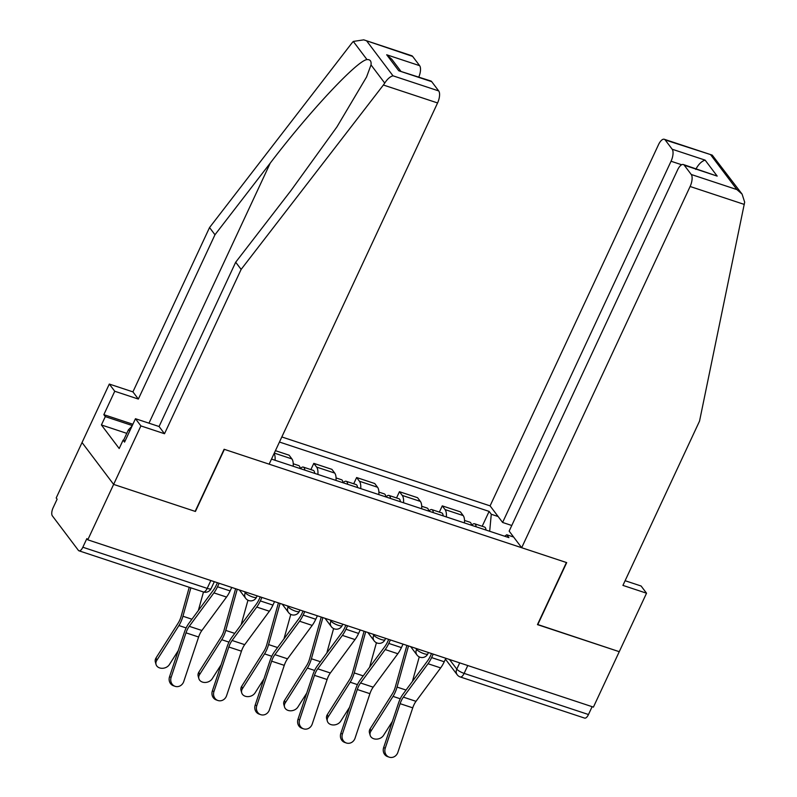 <?xml version="1.0" encoding="UTF-8"?>
<svg xmlns="http://www.w3.org/2000/svg" width="797" height="797" viewBox="0 0 797 797"><rect width="100%" height="100%" fill="white"/><g stroke="black" fill="none" stroke-linecap="round" stroke-linejoin="round"><path stroke-width="1.2" d="M363.771 39.85L411.73 55.72A9.524 3.925 108.3 0 1 412.637 56.398L363.771 39.85L353.29 41.434L351.796 43.168L209.541 227.553L132.92 391.875L109.309 384.064L56.198 497.966L57.115 499.191L53.09 507.819A6.346 2.62 -71.7 0 0 52.333 515.828L78.395 550.368A6.346 2.62 -71.7 0 0 79.003 550.817A6.346 2.62 -71.7 0 0 82.838 547.23L207.19 588.375A6.346 1.584 25 0 0 211.095 588.614L214.323 581.69M681.664 164.76L671.044 161.243L502.608 522.453L490.085 505.866L281.819 436.955M126.783 433.359L101.408 424.96L119.191 448.512L123.087 440.153L124.561 442.106L135.47 418.714L140.9 425.917L113.632 484.397L82.041 442.544L113.632 484.397L87.78 539.818L593.416 707.108L619.259 651.687L537.537 624.459M431.705 81.663L398.759 70.764L430.798 80.975A9.524 3.925 108.3 0 1 431.705 81.663L438.699 90.928A9.524 3.925 108.3 0 1 437.573 102.952L269.137 464.163L224.116 449.269L195.155 511.375L113.632 484.397L195.424 511.465L224.385 449.359L566.418 562.523L537.457 624.629L619.259 651.687L646.536 593.207L641.097 586.004L625.107 580.714M87.78 539.818L86.863 538.603L82.838 547.23M592.131 706.68L588.475 714.52A6.346 2.62 108.3 0 1 584.639 718.107L460.287 676.972A6.346 2.62 -71.7 0 0 464.123 673.385L588.475 714.52M464.472 522.932A14.595 6.017 -71.7 0 0 463.196 515.579L460.387 511.863L442.265 505.866L445.075 509.592A14.595 6.017 108.3 0 1 446.36 516.934M439.356 512.112L442.265 505.866M421.653 508.765A14.595 6.017 -71.7 0 0 420.378 501.413L417.568 497.697L399.446 491.699L402.256 495.425A14.595 6.017 108.3 0 1 403.531 502.768M396.537 497.946L399.446 491.699M378.834 494.598A14.595 6.017 -71.7 0 0 377.549 487.246L374.739 483.53L356.628 477.533L359.437 481.249A14.595 6.017 108.3 0 1 360.712 488.601M353.719 483.769L356.628 477.533M336.005 480.432A14.595 6.017 -71.7 0 0 334.73 473.079L331.921 469.353L313.799 463.366L316.608 467.082A14.595 6.017 108.3 0 1 317.893 474.434M310.89 469.602L313.799 463.366M293.186 466.265A14.595 6.017 -71.7 0 0 291.901 458.913L289.102 455.187L275.423 450.664M274.128 453.443A14.595 6.017 108.3 0 1 275.065 460.267M513.617 537.039L506.753 534.767L504.68 536.232M271.498 459.082L508.914 537.636L506.753 534.767M489.677 531.27L491.281 514.264L489.119 511.405L279.448 442.036M491.281 514.264L498.145 516.536M482.185 526.279L489.119 511.405M385.25 748.174A7.303 6.655 109.3 0 0 389.155 757.15A7.303 6.655 109.3 0 0 397.872 752.348L412.736 707.846L400.114 703.671L385.25 748.174L383.646 747.606A7.303 6.655 -70.7 0 0 387.551 756.592L389.155 757.15M431.546 653.56L430.41 656.001A15.87 6.535 108.3 0 1 427.571 660.872L402.913 694.297A15.87 6.535 -71.7 0 0 398.51 703.113L383.646 747.606M433.229 654.108L431.605 657.585A19.995 8.239 108.3 0 1 428.029 663.732L403.372 697.146A11.746 4.842 -71.7 0 0 400.114 703.671M445.852 658.292L444.238 661.769A19.995 8.239 108.3 0 1 440.651 667.906L416.004 701.33A11.746 4.842 -71.7 0 0 412.736 707.846M370.167 735.312L369.459 732.812A7.303 5.679 -15.7 0 1 370.177 728.747L370.874 731.238A7.303 5.679 164.3 0 0 370.167 735.312A7.303 5.679 164.3 0 0 376.174 739.138A7.303 5.679 164.3 0 0 383.506 735.422L392.383 721.434M476.108 526.777A7.93 3.268 -71.7 0 0 474.633 523.778A7.93 3.268 -71.7 0 0 471.665 525.313M485.991 530.045A7.93 3.268 -71.7 0 0 484.516 527.046L474.633 523.778M471.435 525.233A7.93 3.268 -71.7 0 0 469.971 522.234L464.531 520.441M406.888 645.401L395.302 687.004A11.746 4.842 108.3 0 1 392.313 693.888L370.177 728.747M408.512 645.939L397.055 687.084A15.87 6.535 108.3 0 1 393.021 696.389L370.874 731.238M419.252 656.897L412.428 681.395M342.421 734.007A7.303 6.655 109.3 0 0 346.326 742.983A7.303 6.655 109.3 0 0 355.054 738.181L369.918 693.679L357.285 689.505L342.421 734.007L340.817 733.439A7.303 6.655 -70.7 0 0 344.722 742.425L346.326 742.983M388.727 639.393L387.581 641.834A15.87 6.535 108.3 0 1 384.742 646.706L360.095 680.13A15.87 6.535 -71.7 0 0 355.681 688.947L340.817 733.439M390.4 639.941L388.787 643.418A19.995 8.239 108.3 0 1 385.2 649.555L360.553 682.979A11.746 4.842 -71.7 0 0 357.285 689.505M403.033 644.125L401.409 647.602A19.995 8.239 108.3 0 1 397.833 653.739L373.175 687.163A11.746 4.842 -71.7 0 0 369.918 693.679M299.602 719.84A7.303 6.655 109.3 0 0 303.508 728.817A7.303 6.655 109.3 0 0 312.235 724.015L327.099 679.512L314.466 675.338L299.602 719.84L297.998 719.273A7.303 6.655 -70.7 0 0 301.904 728.249L303.508 728.817M345.908 625.217L344.762 627.667A15.87 6.535 108.3 0 1 341.923 632.539L317.266 665.963A15.87 6.535 -71.7 0 0 312.862 674.77L297.998 719.273M347.582 625.775L345.958 629.251A19.995 8.239 108.3 0 1 342.381 635.388L317.724 668.813A11.746 4.842 -71.7 0 0 314.466 675.338M360.214 629.949L358.59 633.436A19.995 8.239 108.3 0 1 355.014 639.573L330.357 672.987A11.746 4.842 -71.7 0 0 327.099 679.512M521.676 547.718L690.112 186.498A9.524 3.925 -71.7 0 0 691.248 174.483L684.244 165.208A9.524 3.925 -71.7 0 0 683.338 164.531A9.524 3.925 -71.7 0 0 677.589 169.91L509.153 531.121L521.676 547.718L566.697 562.612L537.736 624.718M691.248 174.483L736.946 189.606L742.087 194.119L744.667 202.159L699.547 421.075L622.925 585.397L646.536 593.207M671.044 161.243A9.524 3.925 -71.7 0 0 672.18 149.228L665.186 139.953A9.524 3.925 -71.7 0 0 664.28 139.276A9.524 3.925 -71.7 0 0 658.521 144.646L490.085 505.866M511.774 525.492L502.608 522.453M683.338 164.531L717.19 176.107L684.244 165.208M672.18 149.228L705.126 160.127C701.569 161.223 698.451 164.321 695.751 169.412M742.087 194.119L712.239 155.136L665.186 139.953M437.573 102.952L383.387 85.02L384.722 83.077C387.392 78.983 390.151 76.562 393.001 75.815L438.699 90.928M135.47 418.714L159.071 426.525L235.693 262.213L290.965 190.573L336.912 126.932L366.56 76.99L371.013 64.916C371.492 61.15 370.157 59.377 366.999 59.596C357.355 60.343 309.216 111.849 270.243 163.116L214.971 234.756L138.349 399.068L114.748 391.257L103.839 414.659L132.88 424.263M235.693 262.213L241.132 269.406L164.511 433.727L140.9 425.917M383.387 85.02L241.132 269.406M159.071 426.525L164.511 433.727M412.637 56.398L419.64 65.673A9.524 3.925 108.3 0 1 418.814 77.01M101.408 424.96L105.304 416.612L103.839 414.659M109.309 384.064L114.748 391.257M132.92 391.875L138.349 399.068M209.541 227.553L214.971 234.756M123.087 440.153L125.149 440.841M132.282 425.538L105.304 416.612M400.682 71.013L391.835 59.297L386.694 54.774L419.64 65.673M129.811 430.848L128.407 429.872L132.043 426.056M123.535 440.313L128.407 429.872M327.338 721.146L326.64 718.645A7.303 5.679 -15.7 0 1 327.348 714.58L328.055 717.071A7.303 5.679 164.3 0 0 327.338 721.146A7.303 5.679 164.3 0 0 333.345 724.971A7.303 5.679 164.3 0 0 340.678 721.255L349.564 707.268M433.279 512.61A7.93 3.268 -71.7 0 0 431.815 509.612A7.93 3.268 -71.7 0 0 428.846 511.146M443.162 515.878A7.93 3.268 -71.7 0 0 441.697 512.879L431.815 509.612M428.617 511.066A7.93 3.268 -71.7 0 0 427.142 508.068L421.713 506.264M364.07 631.234L352.483 672.837A11.746 4.842 108.3 0 1 349.494 679.721L327.348 714.58M365.693 631.772L354.237 672.917A15.87 6.535 108.3 0 1 350.192 682.212L328.055 717.071M376.433 642.731L369.609 667.228M284.519 706.969L283.822 704.478A7.303 5.679 -15.7 0 1 284.529 700.414L285.236 702.904A7.303 5.679 164.3 0 0 284.519 706.969A7.303 5.679 164.3 0 0 290.526 710.804A7.303 5.679 164.3 0 0 297.859 707.088L306.735 693.101M390.46 498.444A7.93 3.268 -71.7 0 0 388.986 495.445A7.93 3.268 -71.7 0 0 386.017 496.979M400.343 501.712A7.93 3.268 -71.7 0 0 398.869 498.713L388.986 495.445M385.788 496.9A7.93 3.268 -71.7 0 0 384.323 493.901L378.884 492.098M321.241 617.057L309.664 658.671A11.746 4.842 108.3 0 1 306.666 665.555L284.529 700.414M322.875 617.595L311.408 658.75A15.87 6.535 108.3 0 1 307.373 668.045L285.236 702.904M333.604 628.564L326.79 653.062M256.783 705.664A7.303 6.655 109.3 0 0 260.689 714.65A7.303 6.655 109.3 0 0 269.406 709.848L284.27 665.346L271.647 661.171L256.783 705.664L255.179 705.106A7.303 6.655 -70.7 0 0 259.085 714.082L260.689 714.65M303.079 611.05L301.943 613.501A15.87 6.535 108.3 0 1 299.104 618.372L274.447 651.797A15.87 6.535 -71.7 0 0 270.044 660.603L255.179 705.106M304.763 611.608L303.139 615.085A19.995 8.239 108.3 0 1 299.562 621.222L274.905 654.646A11.746 4.842 -71.7 0 0 271.647 661.171M317.385 615.782L315.761 619.259A19.995 8.239 108.3 0 1 312.185 625.406L287.538 658.82A11.746 4.842 -71.7 0 0 284.27 665.346M213.955 691.497A7.303 6.655 109.3 0 0 217.86 700.483A7.303 6.655 109.3 0 0 226.587 695.681L241.451 651.179L228.819 647.005L213.955 691.497L212.351 690.939A7.303 6.655 -70.7 0 0 216.256 699.915L217.86 700.483M260.26 596.883L259.115 599.334A15.87 6.535 108.3 0 1 256.275 604.206L231.628 637.63A15.87 6.535 -71.7 0 0 227.215 646.437L212.351 690.939M261.934 597.441L260.32 600.918A19.995 8.239 108.3 0 1 256.734 607.055L232.086 640.479A11.746 4.842 -71.7 0 0 228.819 647.005M274.567 601.615L272.943 605.092A19.995 8.239 108.3 0 1 269.366 611.229L244.709 644.653A11.746 4.842 -71.7 0 0 241.451 651.179M171.136 677.33A7.303 6.655 109.3 0 0 175.041 686.307A7.303 6.655 109.3 0 0 183.758 681.515L198.622 637.012L186 632.828L171.136 677.33L169.532 676.773A7.303 6.655 -70.7 0 0 173.437 685.749L175.041 686.307M217.442 582.717L216.296 585.167A15.87 6.535 108.3 0 1 213.457 590.039L188.799 623.453A15.87 6.535 -71.7 0 0 184.396 632.27L169.532 676.773M219.115 583.274L217.491 586.751A19.995 8.239 108.3 0 1 213.915 592.888L189.258 626.312A11.746 4.842 -71.7 0 0 186 632.828M231.738 587.449L230.124 590.926A19.995 8.239 108.3 0 1 226.537 597.063L201.89 630.487A11.746 4.842 -71.7 0 0 198.622 637.012M241.7 692.802L240.993 690.312A7.303 5.679 -15.7 0 1 241.71 686.247L242.408 688.738A7.303 5.679 164.3 0 0 241.7 692.802A7.303 5.679 164.3 0 0 247.708 696.638A7.303 5.679 164.3 0 0 255.04 692.922L263.917 678.934M347.641 484.277A7.93 3.268 -71.7 0 0 346.167 481.278A7.93 3.268 -71.7 0 0 343.198 482.813M357.514 487.545A7.93 3.268 -71.7 0 0 356.05 484.546L346.167 481.278M342.969 482.733A7.93 3.268 -71.7 0 0 341.505 479.734L336.065 477.931M278.422 602.891L266.836 644.504A11.746 4.842 108.3 0 1 263.847 651.388L241.71 686.247M280.046 603.429L268.589 644.574A15.87 6.535 108.3 0 1 264.554 653.879L242.408 688.738M290.785 614.397L283.961 638.895M198.871 678.636L198.174 676.145A7.303 5.679 -15.7 0 1 198.881 672.08L199.589 674.571A7.303 5.679 164.3 0 0 198.871 678.636A7.303 5.679 164.3 0 0 204.879 682.471A7.303 5.679 164.3 0 0 212.211 678.745L221.098 664.768M304.813 470.11A7.93 3.268 -71.7 0 0 303.348 467.112A7.93 3.268 -71.7 0 0 300.379 468.636M314.695 473.378A7.93 3.268 -71.7 0 0 313.231 470.379L303.348 467.112M300.15 468.566A7.93 3.268 -71.7 0 0 298.676 465.568L293.236 463.764M235.603 588.724L224.017 630.337A11.746 4.842 108.3 0 1 221.028 637.221L198.881 672.08M237.227 589.262L225.77 630.407A15.87 6.535 108.3 0 1 221.725 639.712L199.589 674.571M247.967 600.231L241.142 624.718M156.053 664.469L155.345 661.978A7.303 5.679 -15.7 0 1 156.063 657.904L156.76 660.404A7.303 5.679 164.3 0 0 156.053 664.469A7.303 5.679 164.3 0 0 162.06 668.304A7.303 5.679 164.3 0 0 169.392 664.578L178.269 650.601M271.877 459.211A7.93 3.268 -71.7 0 0 271.787 458.464M189.238 587.289L181.188 616.161A11.746 4.842 108.3 0 1 178.199 623.045L156.063 657.904M190.862 587.827L182.941 616.24A15.87 6.535 108.3 0 1 178.907 625.545L156.76 660.404M203.484 592.002L198.323 610.552M244.48 591.663L245.277 592.719A6.346 1.584 25 0 0 252.609 596.973A6.346 1.584 25 0 0 256.514 597.212L257.152 595.857M287.299 605.83L288.096 606.886A6.346 1.584 25 0 0 295.428 611.14A6.346 1.584 25 0 0 299.343 611.379L299.971 610.024M330.127 619.996L330.924 621.052A6.346 1.584 25 0 0 338.247 625.306A6.346 1.584 25 0 0 342.162 625.555L342.8 624.19M372.946 634.163L373.743 635.219A6.346 1.584 25 0 0 381.076 639.473A6.346 1.584 25 0 0 384.981 639.722L385.618 638.357M415.765 648.34L416.562 649.386A6.346 1.584 25 0 0 423.894 653.65A6.346 1.584 25 0 0 427.81 653.889L428.437 652.524M449.528 659.508L456.791 669.121A6.346 1.584 25 0 0 464.123 673.385L467.779 665.545M459.71 662.875L456.791 669.121A6.346 5.559 -37 0 0 457.209 674.77A6.346 6.346 0 0 0 460.287 676.972M245.596 592.032L245.277 592.719A6.346 5.559 143 0 0 245.695 598.358A6.346 6.346 0 0 0 256.514 597.212M288.414 606.198L288.096 606.886A6.346 5.559 143 0 0 288.524 612.524A6.346 6.346 0 0 0 299.343 611.379M331.243 620.365L330.924 621.052A6.346 5.559 143 0 0 331.343 626.691A6.346 6.346 0 0 0 342.162 625.555M374.062 634.532L373.743 635.219A6.346 5.559 143 0 0 374.162 640.858A6.346 6.346 0 0 0 384.981 639.722M416.881 648.708L416.562 649.386A6.346 5.559 143 0 0 416.99 655.024A6.346 6.346 0 0 0 427.81 653.889M316.608 467.082L334.73 473.079M359.437 481.249L377.549 487.246M402.256 495.425L420.378 501.413M445.075 509.592L463.196 515.579M274.298 453.085L291.901 458.913M210.846 580.535L207.19 588.375A6.346 2.62 -71.7 0 1 203.355 591.962A6.346 6.346 0 0 0 211.095 588.614M444.238 661.769L431.605 657.585M416.004 701.33L403.372 697.146M440.651 667.906L428.029 663.732M393.021 696.389L400.253 698.78M397.055 687.084L406.042 690.053M401.409 647.602L388.787 643.418M373.175 687.163L360.553 682.979M397.833 653.739L385.2 649.555M358.59 633.436L345.958 629.251M330.357 672.987L317.724 668.813M355.014 639.573L342.381 635.388M736.946 189.606L710.884 155.076M705.126 160.127L717.19 176.107M744.298 204.43L690.112 186.498M384.722 83.077L371.013 64.916M366.999 59.596L353.29 41.434M366.939 41.275L393.001 75.815M398.759 70.764L386.694 54.774M148.969 423.187L270.243 163.116M350.192 682.212L357.435 684.613M354.237 672.917L363.223 675.886M307.373 668.045L314.616 670.446M311.408 658.75L320.394 661.719M315.761 619.259L303.139 615.085M287.538 658.82L274.905 654.646M312.185 625.406L299.562 621.222M272.943 605.092L260.32 600.918M244.709 644.653L232.086 640.479M269.366 611.229L256.734 607.055M230.124 590.926L217.491 586.751M201.89 630.487L189.258 626.312M226.537 597.063L213.915 592.888M264.554 653.879L271.787 656.28M268.589 644.574L277.575 647.553M221.725 639.712L228.968 642.113M225.77 630.407L234.756 633.386M178.907 625.545L186.149 627.936M182.941 616.24L191.928 619.219M410.664 646.646L416.99 655.024M367.835 632.479L374.162 640.858M325.017 618.313L331.343 626.691M282.198 604.146L288.524 612.524M239.369 589.979L245.695 598.358M203.355 591.962L79.003 550.817M457.209 674.77L445.443 659.169M664.28 139.276L712.239 155.136"/></g></svg>
